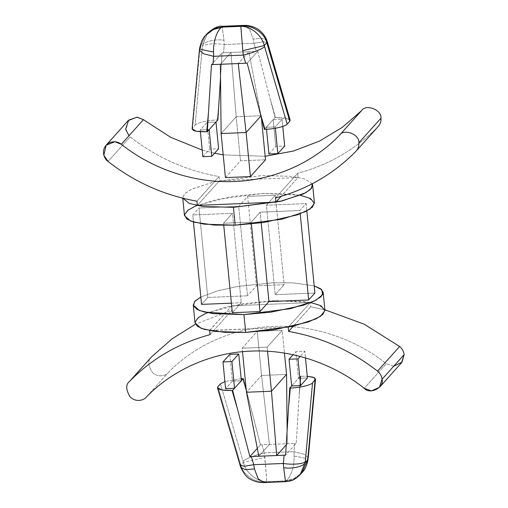 <?xml version="1.0" encoding="UTF-8"?>
<svg xmlns="http://www.w3.org/2000/svg" width="508" height="508" viewBox="0 0 508 508"><rect width="100%" height="100%" fill="white"/><g stroke="black" fill="none" stroke-linecap="round" stroke-linejoin="round"><path stroke-width="0.38" stroke-dasharray="2.54 1.91" d="M393.719 366.236L386.334 363.684C357.264 340.347 315.17 324.441 273.196 326.485C231.172 327.901 192.513 347.129 168.237 372.669C166.357 375.266 158.617 378.276 152.394 372.478C147.879 365.195 147.65 359.943 151.702 356.718C147.65 359.943 147.879 365.195 152.394 372.478C158.617 378.276 166.357 375.266 168.237 372.669L146.133 397.294L168.237 372.669C192.513 347.129 231.172 327.901 273.196 326.485C315.17 324.441 357.264 340.347 386.334 363.684L364.23 388.309L386.334 363.684L393.579 366.236L401.53 362.769M378.066 126.644C355.721 149.371 328.911 164.935 297.625 173.323C328.911 164.935 355.721 149.371 378.066 126.644L356.514 150.647L378.352 126.34M264.128 482.581L266.675 481.806L285.413 481.038L266.833 481.628L285.572 480.854C290.265 478.866 294.532 466.509 294.119 456.108L293.98 451.65L304.254 454.266L308.267 457.822L304.254 454.266L293.98 451.65L294.742 443.389L296.196 443.344L285.61 455.136L296.196 443.344L299.218 395.046L300.958 376.231L307.257 376.263L300.387 376.257L291.668 385.966L298.501 378.358L295.878 351.631L304.806 351.263L305.454 357.899L304.806 351.263L300.171 356.432L304.806 351.263L295.878 351.631L293.084 354.743L295.878 351.631L298.501 378.358L300.387 376.257L300.958 376.231L299.218 395.046L300.387 376.257L296.196 443.344L294.742 443.389L293.98 451.65L264.331 452.869L261.963 444.741L294.742 443.389L269.424 444.436L258.813 456.254L269.424 444.436L261.55 375.463L246.482 392.246L261.55 375.463L257.232 331.4L242.157 348.183L267.157 347.155L282.226 330.365L257.232 331.4L261.55 375.463L269.424 444.436L260.483 444.817L257.296 448.367L260.483 444.817L246.285 390.246L248.082 397.154L242.678 378.631L248.082 397.154L260.483 444.817L261.963 444.741L264.331 452.869C256 454.685 244.323 459.378 243.103 461.41L243.37 462.432L240.843 465.245L217.913 386.721L240.532 464.274L240.094 465.36M229.813 354.355L232.435 381.076L225.603 388.69L232.435 381.076L241.364 380.714L232.435 381.076L229.813 354.355M290.151 120.04L285.515 117.945L275.59 117.532L270.192 99.009L275.59 117.532L275.025 117.551L273.133 119.659L282.061 119.291L275.228 126.898L282.061 119.291L282.766 126.448L282.061 119.291L273.133 119.659L264.414 129.369L266.3 127.267L266.497 129.267L266.3 127.267L275.025 117.551L257.759 51.372L256.311 51.422L253.936 43.288L224.295 44.507L223.964 40.259L224.295 44.507C215.633 43.015 203.6 44.037 202.406 46.368L195.116 125.159L202.482 45.383C203.803 41.567 215.405 38.805 223.964 40.259L222.25 26.943L223.964 40.259C215.405 38.805 203.803 41.567 202.482 45.383L207.581 33.198L202.482 45.383L199.949 48.197L192.545 128.022L195.116 125.159L192.545 128.022L199.834 49.232L199.949 48.197L202.482 45.383L202.406 46.368C203.6 44.037 215.633 43.015 224.295 44.507L223.526 52.768L222.053 52.845L220.523 77.546L222.053 52.845L211.468 64.637L222.053 52.845L223.526 52.768L224.295 44.507L253.936 43.288L256.311 51.422L223.526 52.768L248.85 51.727L238.239 63.544L248.85 51.727L261.379 117.735L248.85 51.727L257.759 51.372L247.18 63.163L257.759 51.372L275.025 117.551L289.09 118.98M217.888 119.907L217.316 119.932L219.056 101.111L217.316 119.932L217.888 119.907M275.228 126.898L275.361 128.245L275.228 126.898L266.3 127.267L275.228 126.898M268.923 153.994L275.755 146.38L284.683 146.012L275.755 146.38L268.923 153.994M273.133 119.659L275.755 146.38L273.133 119.659M202.857 156.712L209.69 149.104L218.618 148.736L209.69 149.104L202.857 156.712M200.406 131.718L200.235 129.991L207.067 122.377L209.69 149.104L207.067 122.377L200.235 129.991L209.163 129.623L200.235 129.991L200.406 131.718M128.238 120.587L125.965 130.575L130.143 136.855C156.743 157.569 186.385 170.809 219.056 176.562L196.952 201.181L219.056 176.562L219.469 180.759L298.031 177.521L281.102 196.38L298.031 177.521L297.625 173.323L298.031 177.521L219.469 180.759L219.056 176.562C186.385 170.809 156.743 157.569 130.143 136.855L128.956 135.795M202.203 150.082L214.579 153.232L202.203 150.082M223.203 154.857L265.157 156.286L223.203 154.857M297.625 173.323L275.514 197.949L297.625 173.323M219.469 180.759L197.364 205.378L219.469 180.759M225.431 177.609L240.506 160.826L265.506 159.791L240.506 160.826L236.182 116.757L261.182 115.729L236.182 116.757L240.506 160.826L225.431 177.609M130.143 136.855L108.039 161.474L130.143 136.855M312.255 183.763L304.743 179.006L291.236 176.327L261.969 175.558L214.643 181.667L191.167 189.344L184.493 193.872L182.74 197.822L184.861 193.497L191.808 189.033L215.278 181.527L261.969 175.558L291.236 176.327L304.743 179.006L312.255 183.763M314.401 202.902L308.299 197.479L294.646 194.342L263.716 193.377L217.024 199.346L193.554 206.851L186.607 211.309L184.487 215.64M196.717 205.442L232.391 196.444L263.716 193.377L300.425 195.275M223.552 223.266L251.225 222.129L260.166 212.166L299.898 210.534L306.127 203.594L266.402 205.232L275.342 195.269L247.663 196.412L238.722 206.369L198.996 208.007L192.767 214.947L232.493 213.309L223.552 223.266L223.755 225.368L223.552 223.266L232.493 213.309L241.262 302.749L232.321 312.706L241.262 302.749L232.493 213.309L192.767 214.947L193.459 222.047L192.767 214.947L198.996 208.007L207.766 297.447L201.536 304.387L207.766 297.447L198.996 208.007L238.722 206.369L247.491 295.808L207.766 297.447L247.491 295.808L238.722 206.369L247.663 196.412L256.438 285.852L247.491 295.808L256.438 285.852L247.663 196.412L275.342 195.269L284.112 284.709L256.438 285.852L284.112 284.709L275.342 195.269L266.402 205.232L275.171 294.672L284.112 284.709L275.171 294.672L266.402 205.232L306.127 203.594L306.845 210.928L306.127 203.594L299.898 210.534L300.222 213.862L299.898 210.534L260.166 212.166L251.225 222.129L251.409 224.009L251.225 222.129L223.552 223.266M261.22 222.86L260.166 212.166L261.22 222.86M231.381 303.155L241.262 302.749L231.381 303.155M314.897 293.033L275.171 294.672L314.897 293.033M310.712 306.794L293.23 326.257L310.712 306.794L324.879 309.772L310.712 306.794L310.299 302.597L310.712 306.794M210.039 334.651L232.143 310.032L195.409 324.212L232.143 310.032L231.731 305.835L310.299 302.597L288.195 327.215L209.645 330.645L231.731 305.835L232.143 310.032L210.039 334.651M207.232 312.699L242.913 303.701L274.231 300.634L310.94 302.533M288.195 327.215L310.299 302.597L231.731 305.835L209.626 330.454L288.195 327.215M200.812 297.047L217.602 290.83L237.909 286.417L272.485 282.816L293.472 282.892L314.198 285.928L293.472 282.892L272.485 282.816L237.909 286.417L217.602 290.83L200.812 297.047M324.917 310.159L318.821 304.73L305.162 301.6L274.231 300.634L227.54 306.603L204.07 314.109L197.123 318.567L195.009 322.897M221.113 133.547L236.182 116.757L230.994 52.464L236.182 116.757L221.113 133.547M220.383 64.281L230.994 52.464L220.383 64.281M195.116 125.159C196.291 122.974 208.502 120.098 217.316 119.932C208.502 120.098 196.291 122.974 195.116 125.159M215.995 122.009L207.067 122.377L215.995 122.009M253.936 43.288L263.29 41.758L267.57 42.615L263.29 41.758L253.936 43.288L253.225 39.059L253.936 43.288M192.545 128.022L192.113 128.88M199.949 48.197L205.353 35.687L199.581 48.463M199.834 49.232L199.396 50.159M266.948 40.684L262.299 38.271L253.225 39.059L249.441 29.108L243.529 25.4L249.441 29.108L253.225 39.059L262.299 38.271L266.948 40.691M242.157 348.183L257.232 331.4L282.226 330.365L284.461 353.117L282.226 330.365L267.157 347.155L267.557 351.257L267.157 347.155L242.157 348.183L242.5 351.688L242.157 348.183M286.55 374.434L261.55 375.463L286.55 374.434M287.141 430.435L287.28 443.7L287.141 430.435M286.245 444.849L287.28 443.7L286.245 444.849M298.501 378.358L307.429 377.99L298.501 378.358M220.485 383.858L243.103 461.41L220.485 383.858M241.167 378.708L224.898 381.527L241.167 378.708M240.532 464.274L240.709 467.29M285.413 481.038L285.382 481.705L285.413 481.038L293.122 479.647L299.853 475.024L293.122 479.647L285.413 481.038M240.716 467.29L240.843 465.245C243.161 475.196 256.051 483.464 266.675 481.806C256.051 483.464 243.161 475.196 240.843 465.245L243.37 462.432C245.561 472.529 257.27 482.111 266.833 481.628L266.675 481.806M285.572 480.854L294.316 478.422L301.923 472.726L294.316 478.428L285.572 480.854L266.833 481.628C257.27 482.111 245.561 472.529 243.37 462.432L243.103 461.41C244.323 459.378 256 454.685 264.331 452.869L264.858 457.308L243.37 462.432L264.858 457.308L266.833 481.628L264.331 452.869L293.98 451.65L294.119 456.108C304.279 457.727 308.807 458.953 307.708 459.778C308.807 458.953 304.279 457.727 294.119 456.108C294.532 466.509 290.265 478.866 285.572 480.854M182.74 197.822L182.778 198.203"/><path stroke-width="0.76" d="M379.425 387.394L401.53 362.769L404.139 354.635L382.035 379.254L379.425 387.394L371.475 390.862L364.23 388.309C335.159 364.966 293.059 349.06 251.092 351.111C209.061 352.52 170.409 371.754 146.133 397.294C144.247 399.891 136.512 402.895 130.289 397.097C125.774 389.814 125.546 384.562 129.591 381.337C151.936 358.604 178.752 343.046 210.039 334.651C178.752 343.046 151.936 358.604 129.591 381.337L151.702 356.718L129.591 381.337C125.546 384.562 125.774 389.814 130.289 397.097C136.512 402.895 144.247 399.891 146.133 397.294C170.409 371.754 209.061 352.52 251.092 351.111C293.059 349.06 335.159 364.966 364.23 388.309C369.907 395.002 384.658 387.502 382.035 379.254L404.139 354.635C403.752 351.352 402.247 348.647 399.625 346.5L364.153 324.168L324.879 309.772L364.153 324.168L399.625 346.5L377.52 371.126L399.625 346.5C402.247 348.647 403.752 351.352 404.139 354.635L401.974 362.242L393.719 366.236M378.066 126.644C380.251 124.301 381.216 121.488 380.956 118.205L358.851 142.824C359.112 146.113 358.146 148.92 355.962 151.263L356.514 150.647L355.962 151.263C358.146 148.92 359.112 146.113 358.851 142.824C359.842 134.429 343.745 128.2 339.427 135.306C315.144 160.846 276.492 180.073 234.461 181.489C192.494 183.534 150.393 167.634 121.323 144.291C118.948 141.872 110.687 139.522 105.651 145.783C100.851 152.241 105.124 159.747 108.039 161.474C134.639 182.188 164.281 195.428 196.952 201.181L197.364 205.378L275.927 202.146L275.514 197.949C306.8 189.554 333.616 173.996 355.962 151.263C333.616 173.996 306.8 189.554 275.514 197.949L275.927 202.146L281.102 196.38L275.927 202.146L197.364 205.378L196.952 201.181C164.281 195.428 134.639 182.188 108.039 161.474L103.861 155.194L106.128 145.205L114.884 141.77L121.323 144.291C150.393 167.634 192.494 183.534 234.461 181.489C276.492 180.073 315.144 160.846 339.427 135.306C343.745 128.2 359.842 134.429 358.851 142.824L380.956 118.205C381.216 121.488 380.251 124.301 378.066 126.644M378.352 126.34L355.962 151.263M232.639 390.423L232.067 390.449L237.471 408.972L232.639 390.423L241.364 380.714L238.741 353.987L229.813 354.355L222.98 361.963L229.813 354.355L238.741 353.987L231.908 361.594L238.741 353.987L241.364 380.714L243.249 378.606L241.167 378.708L243.249 378.606L234.531 388.322L225.603 388.69L222.98 361.963L231.908 361.594L234.531 388.322L232.639 390.423L249.898 456.603L251.352 456.559L253.721 464.687L283.369 463.467L284.131 455.206L251.352 456.559L258.813 456.254L246.482 392.246L242.5 351.688L246.482 392.246L271.475 391.217L286.55 374.434L284.461 353.117L286.55 374.434L287.141 430.435L286.55 374.434L271.475 391.217L267.557 351.257L271.475 391.217L276.669 455.517L286.245 444.849L276.669 455.517L271.475 391.217L246.482 392.246L258.813 456.254L285.61 455.136L288.608 406.864L290.347 388.049L289.776 388.074L288.608 406.864L289.776 388.074L291.668 385.966L289.046 359.245L293.084 354.743L289.046 359.245L297.974 358.877L300.171 356.432L297.974 358.877L300.596 385.597L307.429 377.99L305.454 357.899L307.429 377.99L300.596 385.597L291.668 385.966L289.776 388.074L290.347 388.049C299.161 387.877 311.366 385.007 312.547 382.822L315.119 379.959L314.331 377.615L307.257 376.263L313.493 377.273L315.551 379.101L312.547 382.822L305.181 462.598L307.708 459.778L315.119 379.959L307.823 458.743L308.267 457.822L307.708 459.778L305.181 462.598L312.547 382.822C311.366 385.007 299.161 387.877 290.347 388.049L288.608 406.864L285.61 455.136L284.131 455.206L283.369 463.467C292.03 464.966 304.063 463.944 305.251 461.613C304.063 463.944 292.03 464.966 283.369 463.467L283.693 467.716C292.259 469.17 303.86 466.408 305.181 462.598C303.86 466.408 292.259 469.17 283.693 467.716L283.369 463.467L253.721 464.687L251.352 456.559L249.898 456.603L257.296 448.367L249.898 456.603L237.471 408.972L232.067 390.449L232.639 390.423M289.09 118.98L289.75 121.26L287.179 124.123L289.75 121.26L266.821 42.729L264.287 45.549L287.179 124.123C286.004 126.302 273.793 129.178 264.979 129.35L264.414 129.369L259.582 110.827L264.414 129.369L264.979 129.35L259.582 110.827L247.18 63.163L245.701 63.24L243.326 55.105L213.684 56.325L212.922 64.586L245.701 63.24L220.383 64.281L221.113 133.547L225.431 177.609L250.431 176.581L225.431 177.609L221.113 133.547L246.113 132.518L221.113 133.547L220.383 64.281L211.468 64.637L208.445 112.928L206.705 131.75L207.277 131.724L208.445 112.928L207.277 131.724L209.163 129.623L211.785 156.343L218.618 148.736L215.995 122.009L209.163 129.623L217.888 119.907L219.056 101.111L217.888 119.907L215.995 122.009L218.618 148.736L211.785 156.343L202.857 156.712L200.406 131.718L202.857 156.712L211.785 156.343L209.163 129.623L207.277 131.724L206.705 131.75C195.999 131.915 191.275 130.67 192.545 128.022M275.361 128.245L277.851 153.626L284.683 146.012L282.766 126.448L284.683 146.012L277.851 153.626L268.923 153.994L266.497 129.267L268.923 153.994L277.851 153.626L275.361 128.245M128.956 135.795L125.666 129.096L128.689 120.11L137.255 117.17L143.427 119.672L170.644 137.293L202.203 150.082L170.644 137.293L143.427 119.672L121.323 144.291L143.427 119.672L136.989 117.151L128.238 120.587L106.128 145.205M214.579 153.232L223.203 154.857L214.579 153.232M265.157 156.286L293.376 151.041L319.43 141.122L342.348 127.324L361.531 110.687C365.855 103.581 381.946 109.811 380.956 118.205C381.946 109.811 365.855 103.581 361.531 110.687L339.427 135.306L361.531 110.687L342.348 127.324L319.43 141.122L293.376 151.041L265.157 156.286M265.506 159.791L250.431 176.581L246.113 132.518L250.431 176.581L265.506 159.791L261.379 117.735L265.506 159.791M182.74 197.822L184.487 215.64L190.589 221.063L204.248 224.193L235.179 225.158L233.432 207.34L282.308 200.87L305.721 192.78L311.671 188.119L312.255 183.763L312.655 185.083L310.534 189.408L303.587 193.872L280.118 201.378L233.432 207.34L202.978 206.439L189.344 203.441L182.804 198.209L189.344 203.441L202.978 206.439L233.432 207.34L235.179 225.158L281.87 219.196L305.333 211.69L312.28 207.226L314.401 202.902L312.655 185.083M300.425 195.275L310.534 198.507L314.414 203.333L309.905 209.118L297.732 214.77L263.874 222.485L235.179 225.158L214.268 225.088L193.586 222.085L186.722 218.992L184.499 214.884L187.947 210.166L196.717 205.442M259.994 311.569L268.942 301.606L261.22 222.86L268.942 301.606L308.667 299.974L314.897 293.033L306.845 210.928L314.897 293.033L308.667 299.974L300.222 213.862L308.667 299.974L268.942 301.606L259.994 311.569L251.409 224.009L259.994 311.569L232.321 312.706L259.994 311.569M223.755 225.368L232.321 312.706L223.755 225.368M201.536 304.387L231.381 303.155L201.536 304.387L193.459 222.047L201.536 304.387M293.23 326.257L288.601 331.413C321.278 337.172 350.914 350.406 377.52 371.126C380.143 373.266 381.648 375.977 382.035 379.254C381.648 375.977 380.143 373.266 377.52 371.126C350.914 350.406 321.278 337.172 288.601 331.413L288.195 327.215L288.601 331.413L293.23 326.257M151.702 356.718L172.129 338.817L195.409 324.212L172.129 338.817L151.702 356.718L129.591 381.337M209.626 330.454L210.039 334.651L209.626 330.454M310.94 302.533L321.056 305.765L324.936 310.591L320.421 316.376L308.248 322.028L274.39 329.743L245.694 332.416L224.784 332.346L204.108 329.343L197.237 326.25L195.015 322.142L198.463 317.424L207.232 312.699M193.262 305.079L195.009 322.897L201.105 328.32L214.763 331.451L245.694 332.416L243.948 314.598L213.017 313.633L199.358 310.502L193.262 305.079L194.996 301.136L200.812 297.047L194.615 301.568L193.427 305.854L197.085 309.448L204.445 312.083L243.948 314.598L245.694 332.416L292.386 326.454L315.855 318.948L322.802 314.484L324.917 310.159L323.171 292.341L321.056 296.666L314.109 301.13L290.639 308.635L243.948 314.598L270.815 312.185L303.098 305.333L315.982 300.177L322.656 294.627L321.704 289.636L314.198 285.928L320.554 288.709L323.171 292.341M261.182 115.729L246.113 132.518L238.239 63.544L246.113 132.518L261.182 115.729M219.056 101.111L220.523 77.546L219.056 101.111M199.581 48.463L199.396 50.159L203.403 53.715L213.684 56.325L203.403 53.715L199.396 50.159L192.113 128.88L196.228 131.235L206.705 131.75L208.445 112.928L211.468 64.637L212.922 64.586L213.684 56.325L213.544 51.873C213.131 41.465 217.399 29.115 222.091 27.121L240.83 26.352L222.25 26.943L214.382 28.397L207.575 33.204L214.389 28.391L222.25 26.943L222.282 26.276L222.25 26.943L240.989 26.168L243.529 25.4L240.989 26.168C251.606 24.517 264.497 32.779 266.821 42.729L289.75 121.26L290.151 120.04L267.57 42.615L267.132 43.701L267.57 42.615L266.948 40.691L266.821 42.729L266.948 40.684C263.589 31.325 255.461 27.622 253.835 27.134C247.186 24.879 245.98 25.521 243.529 25.4L222.282 26.276C218.567 25.641 213.671 27.946 207.581 33.198L205.74 35.249L213.347 29.553L222.091 27.121L213.316 29.566L205.74 35.249C203.092 37.535 201.041 41.942 199.581 48.463L199.949 48.197C198.85 49.028 203.384 50.254 213.544 51.873C203.384 50.254 198.85 49.028 199.949 48.197M287.179 124.123L264.56 46.565C263.341 48.597 251.663 53.296 243.326 55.105L245.701 63.24L247.18 63.163L259.582 110.827L264.979 129.35C273.793 129.178 286.004 126.302 287.179 124.123M199.396 50.159L199.834 49.232M242.805 50.667L243.326 55.105C251.663 53.296 263.341 48.597 264.56 46.565L264.287 45.549L242.805 50.667L240.83 26.352L222.091 27.121C217.399 29.115 213.131 41.465 213.544 51.873L213.684 56.325L243.326 55.105L242.805 50.667L264.287 45.549C262.103 35.452 250.393 25.87 240.83 26.352L242.805 50.667M266.821 42.729C264.497 32.779 251.606 24.517 240.989 26.168L240.83 26.352C250.393 25.87 262.103 35.452 264.287 45.549L266.821 42.729M217.913 386.721L220.485 383.858L217.913 386.721C216.643 389.376 221.361 390.614 232.067 390.449L222.148 390.036L217.513 387.934L217.913 386.721M224.898 381.527L220.485 383.858L224.898 381.527M246.285 390.246L243.249 378.606L246.285 390.246M222.98 361.963L225.603 388.69L234.531 388.322L231.908 361.594L222.98 361.963M300.596 385.597L297.974 358.877L289.046 359.245L291.668 385.966L300.596 385.597M217.513 387.934L240.094 465.36L244.367 466.223L253.721 464.687L244.367 466.223L240.094 465.36L240.532 464.274M266.675 481.806L264.243 482.575L258.267 478.942L254.432 468.922L253.721 464.687L254.432 468.922L258.216 478.866L264.128 482.581L258.947 482.27C255.302 481.514 252.565 480.543 250.742 479.342C247.32 478.041 243.973 474.028 240.716 467.29L245.364 469.71L254.432 468.922L245.364 469.71L240.709 467.29L240.094 465.36M315.551 379.101L308.267 457.822L307.708 459.778L308.077 459.518C306.826 465.639 304.775 470.046 301.917 472.732L307.708 459.778L301.917 472.732L300.126 474.732L305.181 462.598L300.082 474.777C292.887 481.597 290.043 480.943 285.375 481.705L264.128 482.581M285.413 481.038L283.693 467.716L285.413 481.038"/></g></svg>
